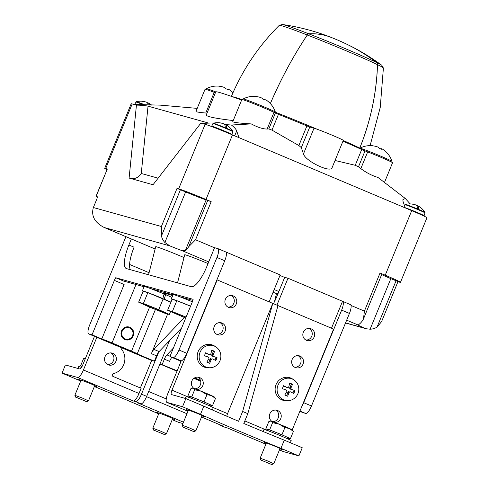 <?xml version="1.0" encoding="UTF-8"?>
<svg xmlns="http://www.w3.org/2000/svg" width="489" height="489" viewBox="0 0 489 489"><rect width="100%" height="100%" fill="white"/><g stroke="black" fill="none" stroke-linecap="round" stroke-linejoin="round"><path stroke-width="0.73" d="M97.244 196.737L96.058 196.156L97.06 196.431M214.518 247.782L195.557 239.775L188.791 246.615A14.719 4.224 112.9 0 1 185.386 250.466L182.385 250.765A17.665 0.623 22.3 0 1 169.891 245.912L104.243 227.513C94.646 222.574 91.015 215.906 93.362 207.519L96.712 199.353A2.946 0.844 -67.1 0 0 97.036 196.413A2.946 0.844 -67.1 0 0 97.005 196.407M177.012 188.399L178.65 188.858A23.551 0.831 22.3 0 1 205.991 199.469L211.187 201.664L206.132 199.879A17.665 0.623 22.3 0 1 185.624 191.92L177.012 188.399L161.382 226.511L161.449 236.004L180.429 189.726M106.926 169.659A23.551 0.831 22.3 0 1 104.701 168.344L131.186 103.772A23.551 0.831 22.3 0 1 132.195 103.931L136.437 105.117L129.102 178.063L153.033 184.738L200.887 123.106L205.136 124.292A23.551 0.831 22.3 0 1 232.471 134.903L411.72 210.637A23.551 0.831 22.3 0 1 426.952 217.739L400.473 282.312A23.551 0.831 22.3 0 1 399.464 282.153L390.852 278.632A17.665 0.623 22.3 0 1 381.671 274.573M104.701 168.344A23.551 0.831 22.3 0 1 105.71 168.497L107.348 168.956L96.058 196.156M345.515 322.984L366.206 328.761L370.106 329.213A14.719 14.089 -74.4 0 0 377.068 327.104L381.597 321.591L397.948 281.719M366.206 328.761L364.727 328.235A17.665 0.623 22.3 0 1 358.223 325.057L358.223 325.002M346.67 320.179L358.223 325.057L359.439 324.005A14.719 4.224 -67.1 0 0 362.844 320.154L363.455 319.011L364.415 311.12L380.045 273.009L385.24 275.203A23.551 0.831 22.3 0 1 400.473 282.312M134.243 104.499L160.184 105.129L197.208 108.381M405.228 207.892L402.954 201.181L402.905 199.665L405.295 198.479L377.979 177.458C372.013 175.649 366.298 172.703 360.827 168.619L358.492 166.822L365.026 150.893L367.673 151.92A18.399 0.648 22.3 0 1 392.557 162.745L384.47 182.452M405.295 198.479L410.185 203.913M136.437 105.117C141.572 105.214 145.435 105.563 148.033 106.156L141.26 173.473L158.124 178.179M206.92 123.222L207.318 122.702L148.033 106.156M207.318 122.702L207.898 123.026L200.887 123.106M212.623 124.059L203.082 123.717M225.57 124.591L231.431 125.019C234.317 127.268 236.071 129.243 236.694 130.936L234.683 135.832M301.328 147.611L309.781 126.999L314.03 128.185A16.192 0.568 22.3 0 1 330.705 134.591A16.192 0.568 22.3 0 1 343.296 140.361L332.098 167.672C330.711 173.277 305.246 161.052 303.467 153.925L301.328 147.611L298.865 145.545L271.976 130.123L268.834 128.943L267.141 129.035C263.076 129.09 257.776 127.378 251.248 123.913L231.431 125.019M251.248 123.913C239.744 123.204 233.577 122.47 232.758 121.712L241.866 99.499A18.399 0.648 22.3 0 1 254.965 104.188A18.399 0.648 22.3 0 1 273.993 112.342L278.455 114.334A89.787 3.16 22.3 0 1 306.921 125.905L309.781 126.999M233.229 120.557C215.074 118.411 206.101 116.523 206.309 114.897L215.741 91.914A17.372 0.611 -157.7 0 0 206.419 88.656A17.372 0.611 -157.7 0 0 206.407 88.668L206.101 89.42M207.03 113.136L205.759 113.026C199.316 112.439 196.052 111.914 195.955 111.437L205.068 89.224A18.399 0.648 22.3 0 1 214.231 92.366L215.368 92.806M335.038 160.49L355.234 165.294L358.492 166.822M238.968 137.641L236.694 130.936M373.064 145.875L373.101 145.777A22.635 21.669 105.6 0 0 372.422 145.704A21.681 6.216 112.9 0 1 372.429 145.704A21.681 6.216 112.9 0 1 373.101 145.893A22.635 21.669 -74.4 0 1 373.785 145.966C376.646 146.413 378.468 147.122 379.25 148.088A22.635 6.491 112.9 0 1 379.366 148.326A21.681 20.752 -74.4 0 1 381.53 149.243A22.635 6.491 -67.1 0 0 381.414 149.004L381.334 148.687L382.514 149.127A22.665 22.665 0 0 1 391.989 161.388A17.372 0.611 -157.7 0 0 391.989 161.388A17.372 0.611 -157.7 0 0 380.76 156.162A17.372 0.611 -157.7 0 0 361.891 148.748A17.372 0.611 -157.7 0 0 359.867 148.21A17.372 0.611 -157.7 0 0 359.849 148.222L359.702 148.595M219.616 86.321L219.659 86.223A22.635 21.669 105.6 0 0 218.974 86.15A21.681 6.216 112.9 0 1 218.986 86.15A21.681 6.216 112.9 0 1 219.659 86.339A22.635 21.669 -74.4 0 1 220.343 86.412C223.198 86.859 225.019 87.568 225.808 88.533A22.635 6.491 112.9 0 1 225.924 88.772A21.681 20.752 -74.4 0 1 228.088 89.689A22.635 6.491 -67.1 0 0 227.972 89.45L227.892 89.132L229.066 89.566A22.665 22.665 0 0 1 232.996 92.708M256.419 96.59L256.456 96.492A22.635 21.669 105.6 0 0 255.778 96.419A21.681 6.216 112.9 0 1 255.784 96.425A21.681 6.216 112.9 0 1 256.456 96.614A22.635 21.669 -74.4 0 1 257.141 96.681C260.001 97.134 261.823 97.837 262.605 98.809A22.635 6.491 112.9 0 1 262.721 99.041A21.681 20.752 -74.4 0 1 264.885 99.958A22.635 6.491 -67.1 0 0 264.769 99.719L265.869 99.842A22.665 22.665 0 0 1 275.35 112.103A17.372 0.611 -157.7 0 0 264.115 106.883A17.372 0.611 -157.7 0 0 260.912 105.545A17.372 0.611 -157.7 0 0 243.222 98.925A17.372 0.611 -157.7 0 0 243.204 98.943L242.899 99.689M275.044 112.855L275.35 112.122A17.372 0.611 -157.7 0 0 275.35 112.103M148.558 274.769L155.71 246.701A21.803 0.77 22.3 0 1 183.986 257.532M177.538 282.856L184.689 254.787A21.803 0.77 22.3 0 1 208.057 263.547M273.082 292.263L276.529 293.608A21.803 0.77 22.3 0 1 276.536 293.596A21.803 0.77 22.3 0 1 277.917 293.871M169.891 245.912L164.879 242.507A14.719 14.089 -74.4 0 1 161.449 236.004M177.8 281.823L177.373 282.807M365.026 150.893L361.707 149.512A89.787 3.16 22.3 0 0 342.966 141.168M215.741 91.914A89.787 3.16 22.3 0 1 241.627 100.086M131.113 178.626C135.465 178.992 138.845 177.275 141.26 173.473M380.045 273.009L381.946 273.895L363.596 318.651M222.336 123.356A17.647 16.895 -74.4 0 0 219.842 122.831A17.647 16.895 -74.4 0 0 219.298 122.77L219.708 122.886A17.647 16.895 105.6 0 1 223.834 123.827A17.647 5.061 -67.1 0 1 225.246 127.684A10.403 0.367 22.3 0 1 225.9 127.959A10.403 0.367 22.3 0 1 226.548 128.228A17.647 5.061 112.9 0 0 225.172 124.395A17.647 5.061 112.9 0 0 225.136 124.377L224.854 125.056M224.396 124.255A17.647 5.061 112.9 0 1 224.726 124.261A17.647 16.895 -74.4 0 1 225.105 124.45M414.574 204.579A17.647 16.895 -74.4 0 0 412.074 204.054A17.647 16.895 -74.4 0 0 411.53 203.992L411.94 204.109A17.647 16.895 105.6 0 1 416.072 205.05A17.647 5.061 -67.1 0 1 417.484 208.907A10.403 0.367 22.3 0 1 418.138 209.182A10.403 0.367 22.3 0 1 418.78 209.451A17.647 5.061 112.9 0 0 417.404 205.618A17.647 5.061 112.9 0 0 417.374 205.6L417.093 206.279M416.634 205.478A17.647 5.061 112.9 0 1 416.964 205.484A17.647 16.895 -74.4 0 1 417.343 205.673M148.143 104.994A17.647 5.061 -67.1 0 0 146.798 102.323A17.647 16.895 105.6 0 0 142.666 101.382L142.256 101.266A17.647 16.895 -74.4 0 1 142.8 101.327A17.647 16.895 -74.4 0 1 145.3 101.853M147.354 102.751A17.647 5.061 112.9 0 1 147.684 102.757A17.647 16.895 -74.4 0 1 148.069 102.947M147.819 103.552L148.094 102.873A17.647 5.061 112.9 0 1 148.13 102.892A17.647 5.061 112.9 0 1 149.371 105.037M125.917 236.67L89.658 325.069A8.833 2.531 -67.1 0 0 88.68 333.889A8.833 2.531 -67.1 0 0 88.772 333.92L92.048 334.837L114.377 280.393A5.886 1.687 -67.1 0 1 115.71 277.734L193.131 299.341A5.886 1.687 -67.1 0 1 192.232 302.129L169.903 356.567L179.646 360.68A8.833 0.312 22.3 0 0 179.267 360.625A8.833 0.312 22.3 0 0 180.973 361.53M181.236 360.882L180.979 360.772A8.833 2.531 112.9 0 0 186.786 353.296L224.744 260.747A8.833 2.531 112.9 0 0 225.722 251.927A8.833 2.531 112.9 0 0 225.631 251.89M169.903 356.567L173.185 357.483A8.833 2.531 -67.1 0 0 178.992 350.002L216.951 257.452A8.833 2.531 -67.1 0 0 217.929 248.632A8.833 2.531 -67.1 0 0 217.837 248.601L214.561 247.685L206.743 266.737A23.551 6.754 -67.1 0 1 191.26 286.688L126.517 268.614A23.551 6.754 -67.1 0 1 126.278 268.534A23.551 6.754 -67.1 0 1 128.888 245.007L131.364 238.968M299.788 411.445L305.674 413.462A8.833 2.531 -67.1 0 0 311.481 405.98L349.433 313.431A8.833 2.531 -67.1 0 0 350.417 304.61A8.833 2.531 -67.1 0 0 350.326 304.58M92.048 334.837L101.791 338.95A8.833 0.312 22.3 0 1 112.042 342.93L131.523 351.163A8.833 0.312 22.3 0 1 137.238 353.828A8.833 0.312 22.3 0 1 136.859 353.767L154.396 361.175L151.119 360.259L96.565 337.214A8.833 2.531 112.9 0 1 96.474 337.184A8.833 2.531 112.9 0 1 96.394 337.141M111.052 342.746L129.237 350.43L108.595 342.062L111.052 342.746M194.689 377.85L200.417 380.271M160.001 363.859L177.171 370.796M159.946 363.993L177.006 371.2M193.919 378.345L200.686 381.206M194.451 377.985L200.514 380.546M200.631 380.943L194.121 378.199M162.189 364.47L164.377 359.14A5.886 1.687 -67.1 0 1 166.902 354.873L173.381 348.082M115.71 277.734L123.503 281.028L144.072 286.768M167.648 313.993L151.388 353.651A5.886 1.687 -67.1 0 1 153.913 349.384L159.108 351.579A5.886 1.687 -67.1 0 0 156.584 355.845L154.396 361.175M114.377 280.393L124.114 284.512L101.791 338.95M301.878 406.353A8.833 2.531 -67.1 0 0 303.687 402.685L311.481 405.98M273.455 303.681A23.551 6.754 -67.1 0 0 276.884 296.377L284.702 277.318L287.978 278.235L342.532 301.285A8.833 2.531 -67.1 0 1 342.624 301.316A8.833 2.531 -67.1 0 1 341.64 310.136L303.687 402.685M269.146 301.86L280.185 274.94L225.802 251.963M159.108 351.579L181.621 328.003M342.532 301.285L331.493 328.205M287.978 278.235L276.939 305.154M128.888 245.007L134.084 247.202A23.551 6.754 -67.1 0 0 130.374 269.69M192.855 300.38L179.958 296.786A18.399 0.648 22.3 0 1 192.379 301.768M173.045 294.855L150.985 288.693A18.399 0.648 22.3 0 1 166.798 295.111A60.642 2.133 22.3 0 1 164.555 293.516A60.642 2.133 22.3 0 1 172.703 295.686M153.913 349.384L184.329 317.526M171.822 357.38A5.886 1.687 -67.1 0 0 169.573 361.334L164.377 359.14M121.523 330.967A6.626 6.339 -74.4 0 1 133.473 335.142A6.626 6.339 -74.4 0 1 125.581 339.812A6.626 6.339 -74.4 0 1 121.523 330.967M190.582 306.157A17.372 0.611 -157.7 0 0 171.37 298.932A17.372 0.611 -157.7 0 0 172.067 299.421M192.36 301.805A17.372 0.611 -157.7 0 0 173.161 294.574L171.37 298.932M171.987 297.434A17.372 0.611 -157.7 0 0 165.582 294.641L164.249 299.189A17.372 0.611 -157.7 0 1 170.954 302.135M142.397 290.845L144.182 286.487A17.372 0.611 -157.7 0 1 164.121 294.023L162.806 298.571A17.372 0.611 -157.7 0 0 142.397 290.845A17.372 0.611 -157.7 0 0 143.094 291.334M165.582 294.641L164.066 294.213M190.563 306.2L176.822 300.692L172.085 299.372L167.623 310.264L185.692 318.07M186.095 317.086L172.354 311.585L176.822 300.692M172.354 311.585L167.623 310.264M186.034 317.233A11.773 0.416 -157.7 0 0 172.586 312.019A11.773 0.416 -157.7 0 0 172.085 311.945A11.773 0.416 -157.7 0 0 185.734 317.972M169.359 314.47L158.736 309.641L143.381 303.498L138.65 302.171L149.267 307L164.622 313.149L169.359 314.47L170.539 311.591M170.905 302.257L147.843 292.605L143.112 291.285L138.65 302.171M158.736 309.641L163.198 298.755M143.381 303.498L147.843 292.605M143.613 303.932A11.773 0.416 -157.7 0 0 143.106 303.852A11.773 0.416 -157.7 0 0 153.846 308.706A11.773 0.416 -157.7 0 0 164.897 312.789A11.773 0.416 -157.7 0 0 155.74 308.59A11.773 0.416 -157.7 0 0 143.613 303.932M266.163 443.547L263.993 442.441L267.617 443.407L275.955 446.61L282.251 449.495L279.885 448.878M292.233 429.874L333.565 329.085L277.978 305.594L247.825 413.663L243.803 423.468A105.979 3.735 -157.7 0 0 284.286 440.161L302.251 447.753L298.901 455.919L280.937 448.327A105.979 3.735 -157.7 0 1 200.49 414.336L182.519 406.75L166.951 402.398A8.833 2.531 112.9 0 1 166.859 402.368A8.833 2.531 112.9 0 1 167.837 393.547L181.272 360.803M222.373 425.815A8.833 2.531 112.9 0 0 222.452 425.858A8.833 2.531 112.9 0 0 222.544 425.888L220.081 425.204A8.833 2.531 112.9 0 1 219.995 425.173A8.833 2.531 112.9 0 1 219.494 424.611M227.691 428.071L265.888 444.208L227.74 428.083L225.276 427.398A8.833 2.531 112.9 0 1 225.191 427.368A8.833 2.531 112.9 0 1 225.105 427.325M298.901 455.919L283.333 451.573A8.833 2.531 112.9 0 1 283.241 451.543A8.833 2.531 112.9 0 1 283.162 451.5M188.228 410.619L186.058 409.507L189.683 410.479L198.021 413.682L204.316 416.567L201.951 415.95M277.978 305.594L217.189 279.91L171.975 390.149A4.413 1.265 112.9 0 0 171.486 394.562A4.413 1.265 112.9 0 0 171.529 394.58L185.869 398.584L203.84 406.17A105.979 3.735 -157.7 0 0 238.608 421.274L242.63 411.469L247.825 413.663M284.286 440.161L280.937 448.327M203.84 406.17L200.49 414.336M185.869 398.584L182.519 406.75M226.792 416.231A4.413 1.265 112.9 0 1 227.568 413.639L272.783 303.4L242.63 411.469M197.733 377.147A6.18 5.917 -74.4 0 1 194.83 388.779M220.056 322.703A6.18 5.917 -74.4 0 1 216.81 334.335M231.224 295.484A6.18 5.917 -74.4 0 1 227.978 307.11M194.047 388.51A6.18 5.917 -74.4 0 1 198.999 377.349A6.18 5.917 -74.4 0 1 196.621 389.433M214.206 326.554A6.18 5.917 -74.4 0 1 225.368 330.454A6.18 5.917 -74.4 0 1 218.002 334.818A6.18 5.917 -74.4 0 1 214.206 326.554M225.374 299.335A6.18 5.917 -74.4 0 1 236.529 303.235A6.18 5.917 -74.4 0 1 229.164 307.599A6.18 5.917 -74.4 0 1 225.374 299.335M297.99 355.631A6.18 5.917 -74.4 0 1 294.745 367.263M309.158 328.412A6.18 5.917 -74.4 0 1 305.912 340.038M275.662 410.075A6.18 5.917 -74.4 0 1 272.758 421.707M292.141 359.488A6.18 5.917 -74.4 0 1 303.296 363.382A6.18 5.917 -74.4 0 1 295.937 367.746A6.18 5.917 -74.4 0 1 292.141 359.488M303.308 332.263A6.18 5.917 -74.4 0 1 314.464 336.163A6.18 5.917 -74.4 0 1 307.098 340.527A6.18 5.917 -74.4 0 1 303.308 332.263M271.982 421.439A6.18 5.917 -74.4 0 1 276.933 410.277A6.18 5.917 -74.4 0 1 274.555 422.368M288.822 438.187L288.418 439.177M185.276 398.413L186.034 396.567A14.719 0.52 22.3 0 1 199.848 401.671A14.719 0.52 22.3 0 1 213.271 407.734L212.36 409.953M263.137 431.53L263.968 429.495A14.719 0.52 22.3 0 1 277.783 434.599A14.719 0.52 22.3 0 1 291.206 440.662L290.362 442.728M193.711 431.579L183.014 427.135L193.711 431.579M193.956 431.622L195.844 430.827L189.133 427.796L182.226 425.247L183.014 427.135M209.243 405.681L210.661 405.088A11.302 0.397 -157.7 0 0 200.362 400.424A11.302 0.397 -157.7 0 0 189.756 396.518L190.349 397.93L171.975 390.149M210.508 405.155L212.495 405.711L203.999 401.848L191.712 396.927L187.929 395.87L189.848 396.744M192.33 388.193L193.167 388.235A11.773 0.416 -157.7 0 0 192.697 388.144L190.881 388.676L187.929 395.87M215.447 398.517L214.445 397.062A11.773 0.416 -157.7 0 0 211.596 395.613L215.447 398.517L212.495 405.711M206.945 394.654L211.596 395.613A11.773 0.416 -157.7 0 0 201.205 391.224L206.945 394.654L203.999 401.848M194.665 389.733L201.205 391.224A11.773 0.416 -157.7 0 0 193.167 388.235L194.665 389.733L191.712 396.927M271.646 464.507L260.949 460.063L271.646 464.507M271.89 464.55L273.779 463.755L267.067 460.724L260.16 458.175L260.949 460.063M287.177 438.609L288.596 438.016A11.302 0.397 -157.7 0 0 278.296 433.352A11.302 0.397 -157.7 0 0 267.685 429.446L268.278 430.858M288.443 438.083L290.429 438.639L281.933 434.776L269.647 429.855L265.863 428.798L267.783 429.672M270.264 421.121L271.102 421.163A11.773 0.416 -157.7 0 0 270.631 421.072L268.809 421.604L265.863 428.798M293.382 431.445L292.379 429.99A11.773 0.416 -157.7 0 0 289.531 428.541L293.382 431.445L290.429 438.639M284.879 427.582L289.531 428.541A11.773 0.416 -157.7 0 0 279.14 424.152L284.879 427.582L281.933 434.776M272.599 422.661L279.14 424.152A11.773 0.416 -157.7 0 0 271.102 421.163L272.599 422.661L269.647 429.855M80.862 380.65L78.698 379.543L82.323 380.509L90.661 383.712L96.956 386.603L94.585 385.986M94.487 336.34L82.641 365.216A4.413 1.265 -67.1 0 1 79.738 368.957L65.398 364.953L62.048 373.119L80.013 380.711A105.979 3.735 -157.7 0 1 80.722 380.998M158.668 413.902A105.979 3.735 -157.7 0 0 94.359 386.548M172.214 419.666L178.43 422.294L182.923 423.547M183.479 422.196L138.405 403.15L140.863 403.835A8.833 2.531 -67.1 0 0 146.676 396.359L169.5 340.692M62.048 373.119L77.617 377.465L133.21 400.956L135.667 401.64A8.833 2.531 -67.1 0 0 141.48 394.158L158.797 351.933M158.797 413.578L156.633 412.471L160.258 413.437L168.595 416.64L174.891 419.531L172.519 418.914M148.668 391.487L166.266 398.92M115.917 361.359A6.18 5.917 105.6 0 0 112.128 353.101A6.18 5.917 105.6 0 0 104.762 357.465A6.18 5.917 105.6 0 0 115.917 361.359M133.21 400.956A8.833 2.531 -67.1 0 0 139.017 393.474L141.138 388.303L113.069 376.444A1.473 1.412 -74.4 0 1 113.344 373.651A15.012 14.37 -74.4 0 0 121.516 349.183A1.473 1.412 -74.4 0 1 121.296 347.661M77.617 377.465A8.833 2.531 -67.1 0 0 83.423 369.984L96.822 337.324M107.611 364.525A6.18 5.917 105.6 0 0 110.856 352.899M140.361 387.973L151.663 360.417M77.916 368.449L78.674 366.597A14.719 0.52 22.3 0 1 79.304 366.695A14.719 0.52 22.3 0 1 81.504 367.422M153.839 430.124L164.53 434.58L153.839 430.124M164.53 434.58L166.419 433.792L160.698 431.164L152.8 428.205L153.589 430.094M75.911 397.196L86.596 401.652L75.911 397.196M86.596 401.652L88.485 400.864L82.763 398.235L74.866 395.277L75.654 397.166M82.128 366.34L80.569 365.906L82.011 366.561M80.569 365.906L83.515 358.712L85.337 358.174A11.773 0.416 -157.7 0 1 85.52 358.192M211.731 350.106A19.108 5.52 107.7 0 1 210.832 353.902A19.022 4.933 132.9 0 1 210.191 354.678A19.022 1.167 -176.2 0 1 209.182 354.623A19.108 1.149 -152.9 0 0 205.606 352.789A18.007 5.165 112.9 0 1 204.378 355.778L208.21 356.988A19.022 2.433 40.9 0 1 208.962 357.673A19.022 5.373 92.8 0 1 208.87 358.694A19.108 5.403 118.1 0 1 206.823 362.08A18.007 0.636 22.3 0 1 209.677 363.29A19.108 5.52 -72.3 0 0 211.126 359.647A19.022 4.933 -47.1 0 0 211.816 358.883A19.022 1.167 3.8 0 0 212.782 358.926A19.108 1.149 27.1 0 1 215.808 360.607A18.007 5.165 -67.1 0 0 217.037 357.618L213.754 356.56A19.022 2.433 -139.1 0 0 213.045 355.888A19.022 5.373 -87.2 0 0 213.094 354.855A19.108 5.403 -61.9 0 0 214.592 351.316A18.007 0.636 -157.7 0 0 211.731 350.106M200.044 352.294A11.302 10.819 -74.4 0 1 215.942 346.927A11.302 10.819 -74.4 0 1 216.59 347.392A11.302 10.819 -74.4 0 1 220.313 359.806A11.302 10.819 -74.4 0 1 210.123 367.765A11.302 10.819 -74.4 0 1 200.044 352.294M210.123 367.765L208.62 367.814A11.773 11.271 -74.4 0 1 198.112 351.695A11.773 11.271 -74.4 0 1 214.677 346.108L215.942 346.927M211.706 350.228L213.656 351.053L211.884 354.519L211.816 355.546L213.754 356.56M212.544 356.218L217.037 357.618M216.101 357.355L214.964 360.13M211.816 358.883L212.782 358.926M210.588 358.535L209.915 359.311L211.126 359.647M209.915 359.311L208.785 362.911M205.527 352.985L209.182 354.623M213.656 351.053L214.592 351.316M211.884 354.519L213.094 354.855M211.816 355.546L213.045 355.888M289.665 383.034A19.108 5.52 107.7 0 1 288.767 386.83A19.022 4.933 132.9 0 1 288.125 387.606A19.022 1.167 -176.2 0 1 287.11 387.557A19.108 1.149 -152.9 0 0 283.541 385.717A18.007 5.165 112.9 0 1 282.312 388.706L286.144 389.922A19.022 2.433 40.9 0 1 286.896 390.601A19.022 5.373 92.8 0 1 286.805 391.622A19.108 5.403 118.1 0 1 284.757 395.008A18.007 0.636 22.3 0 1 287.611 396.218A19.108 5.52 -72.3 0 0 289.06 392.575A19.022 4.933 -47.1 0 0 289.751 391.811A19.022 1.167 3.8 0 0 290.717 391.854A19.108 1.149 27.1 0 1 293.742 393.541A18.007 5.165 -67.1 0 0 294.971 390.546L291.682 389.488A19.022 2.433 -139.1 0 0 290.979 388.816A19.022 5.373 -87.2 0 0 291.028 387.783A19.108 5.403 -61.9 0 0 292.526 384.244A18.007 0.636 -157.7 0 0 289.665 383.034M277.978 385.222A11.302 10.819 -74.4 0 1 293.877 379.861A11.302 10.819 -74.4 0 1 294.525 380.32A11.302 10.819 -74.4 0 1 298.247 392.74A11.302 10.819 -74.4 0 1 288.058 400.693A11.302 10.819 -74.4 0 1 277.978 385.222M288.058 400.693L286.548 400.742A11.773 11.271 -74.4 0 1 276.041 384.623A11.773 11.271 -74.4 0 1 292.611 379.036L293.877 379.861M289.641 383.156L291.591 383.981L289.818 387.447L289.745 388.474L291.682 389.488M290.478 389.146L294.971 390.546M294.036 390.283L292.893 393.058M289.751 391.811L290.717 391.854M288.522 391.469L287.85 392.239L289.06 392.575M287.85 392.239L286.713 395.839M283.461 385.913L287.11 387.557M291.591 383.981L292.526 384.244M289.818 387.447L291.028 387.783M289.745 388.474L290.979 388.816M122.171 331.242A5.886 5.636 105.6 0 0 125.783 339.103A5.886 5.636 105.6 0 0 132.794 334.953A5.886 5.636 105.6 0 0 122.171 331.242M125.453 327.184A5.886 5.636 -74.4 0 1 128.197 327.612M125.062 338.846A5.886 5.636 -74.4 0 1 122.495 337.795M359.953 148.167A73.594 2.592 -157.7 0 0 359.776 148.075A220.79 194.249 -64 0 0 377.514 64.658A2.946 2.592 -64 0 0 376.53 62.445A220.79 194.249 -64 0 0 347.734 44.652A220.79 194.249 -64 0 0 341.683 41.84M359.776 148.075A1.473 1.296 -64 0 0 359.659 148.577M270.344 103.552A220.79 104.67 -68.8 0 1 307.275 34.982A2.946 1.394 -68.8 0 1 308.773 33.814A220.79 104.67 -68.8 0 1 330.698 37.201A220.79 104.67 -68.8 0 1 332.489 37.934M359.623 148.558A1.473 1.296 -64 0 1 359.739 148.094A220.79 194.249 -64 0 0 377.477 64.67A2.946 2.592 -64 0 0 376.493 62.451A220.765 194.225 -64 0 0 347.722 44.676A220.765 220.765 0 0 0 330.686 37.225A220.765 104.658 -68.8 0 0 308.779 33.845A2.946 1.394 -68.8 0 0 307.281 35.012A220.79 104.67 -68.8 0 0 270.356 103.564M96.186 196.175L107.348 168.956M93.362 207.519L161.382 226.511M205.136 124.292L178.65 188.858M132.195 103.931L105.71 168.497M345.558 322.887L364.727 328.235M279.983 275.441L284.659 277.422M351.01 305.454L364.415 311.12M411.72 210.637L385.24 275.203M232.471 134.903L205.991 199.469M195.557 239.775L211.187 201.664M182.385 250.765L208.73 261.896M274.195 289.555L278.871 291.53M104.866 227.764L155.123 248.999M360.827 168.619L367.673 151.92M355.234 165.294L361.707 149.512M303.467 153.925L314.03 128.185M298.865 145.545L306.921 125.905M271.976 130.123L278.455 114.334M268.834 128.943L275.368 113.014M267.141 129.035L273.993 112.342M205.759 113.026L214.231 92.366M188.791 246.615L207.77 200.337M185.386 250.466L206.132 199.879M164.879 242.507L185.624 191.92M377.068 327.104L396.047 280.827M370.106 329.213L390.852 278.632M225.172 124.395A17.665 17.665 0 0 1 232.685 131.168A10.489 0.367 -157.7 0 0 225.9 128.026A10.489 0.367 -157.7 0 0 213.296 123.216L211.486 126.492M232.685 131.168L232.746 131.669A10.727 0.379 -157.7 0 0 225.808 128.436A10.727 0.379 -157.7 0 0 212.898 123.528M232.746 131.669L231.878 134.475A10.984 0.385 -157.7 0 0 224.769 131.162A10.984 0.385 -157.7 0 0 211.554 126.138M417.41 205.618A17.665 17.665 0 0 1 424.923 212.391A10.489 0.367 -157.7 0 0 418.138 209.249A10.489 0.367 -157.7 0 0 405.528 204.439L404.55 205.887M424.923 212.391L424.984 212.892A10.727 0.379 -157.7 0 0 418.046 209.659A10.727 0.379 -157.7 0 0 405.136 204.75M424.984 212.892L424.11 215.698A10.984 0.385 -157.7 0 0 417.007 212.385A10.984 0.385 -157.7 0 0 405.167 207.721M144.897 104.878A10.489 0.367 -157.7 0 0 136.254 101.712L134.573 104.512M143.68 104.835A10.727 0.379 -157.7 0 0 135.856 102.024M173.185 357.483L180.979 360.772M299.953 411.041L305.674 413.462M88.772 333.92L96.565 337.214M151.388 353.651L156.584 355.845M129.585 264.463L149.084 272.703M178.992 350.002L186.786 353.296M341.64 310.136L349.433 313.431M216.951 257.452L224.744 260.747M170.056 356.206L166.902 354.873M149.585 307.129L131.523 351.163M135.997 284.512L112.042 342.93M222.544 425.888L201.517 417.007M166.859 402.368L187.953 411.28L166.951 402.398M225.276 427.398L220.081 425.204M283.333 451.573L279.451 449.935M227.568 413.639L212.886 407.441M268.272 430.84L244.836 420.937M135.667 401.64L140.863 403.835M146.547 396.658L186.951 413.725M83.423 369.984L139.017 393.474M141.48 394.158L146.676 396.359M376.53 62.445A54.291 1.913 -157.7 0 1 381.811 65.3L383.394 68.057A56.278 1.98 -157.7 0 0 377.514 64.658M308.773 33.814A54.291 1.913 -157.7 0 0 282.324 24.499A220.79 220.79 0 0 1 330.698 37.201M376.493 62.451A54.261 1.913 -157.7 0 0 308.779 33.845M377.477 64.67A56.247 1.98 -157.7 0 0 307.281 35.012M359.739 148.094A73.564 2.592 -157.7 0 0 343.241 140.49M317.006 129.182A73.564 2.592 -157.7 0 0 275.319 112.195M307.275 34.982A56.278 1.98 -157.7 0 0 279.262 25.349L282.324 24.499M241.835 99.573A73.594 2.592 -157.7 0 0 232.214 96.663M372.429 145.704A22.665 22.665 0 0 0 359.867 148.21M218.986 86.15A22.665 22.665 0 0 0 206.419 88.656M255.784 96.425A22.665 22.665 0 0 0 243.222 98.925M104.243 227.513L155.123 249.011M274.457 301.731L276.536 293.596M391.989 161.407L391.683 162.152M264.69 99.401L264.531 99.787M227.886 89.132L227.733 89.511M381.334 148.687L381.175 149.072M219.842 122.831A17.665 17.665 0 0 0 213.296 123.216M412.074 204.054A17.665 17.665 0 0 0 405.528 204.439M423.884 216.01L424.11 215.698M142.8 101.327A17.665 17.665 0 0 0 136.254 101.712M151.669 105.117A17.665 17.665 0 0 0 148.136 102.892M342.624 301.316L350.417 304.61M217.929 248.632L225.722 251.927M88.68 333.889L96.474 337.184M164.934 292.587L164.555 293.516M155.429 309.47L137.238 353.828M222.452 425.858L201.511 417.013M283.241 451.543L279.445 449.941M225.191 427.368L219.995 425.173M188.43 410.13L182.226 425.247M202.153 415.461L195.844 430.827M266.358 443.058L260.16 458.175M280.081 448.389L273.779 463.755M158.998 413.089L152.8 428.205M172.721 418.419L166.419 433.792M81.064 380.161L74.866 395.277M94.787 385.491L88.485 400.864M124.31 338.694L125.783 339.103M127.47 327.355L128.949 327.764M383.394 68.057L380.24 107.433L370.112 145.618M381.811 65.3A220.79 220.79 0 0 0 347.734 44.652M279.262 25.349C258.589 45.984 242.593 69.774 231.279 96.706"/></g></svg>
